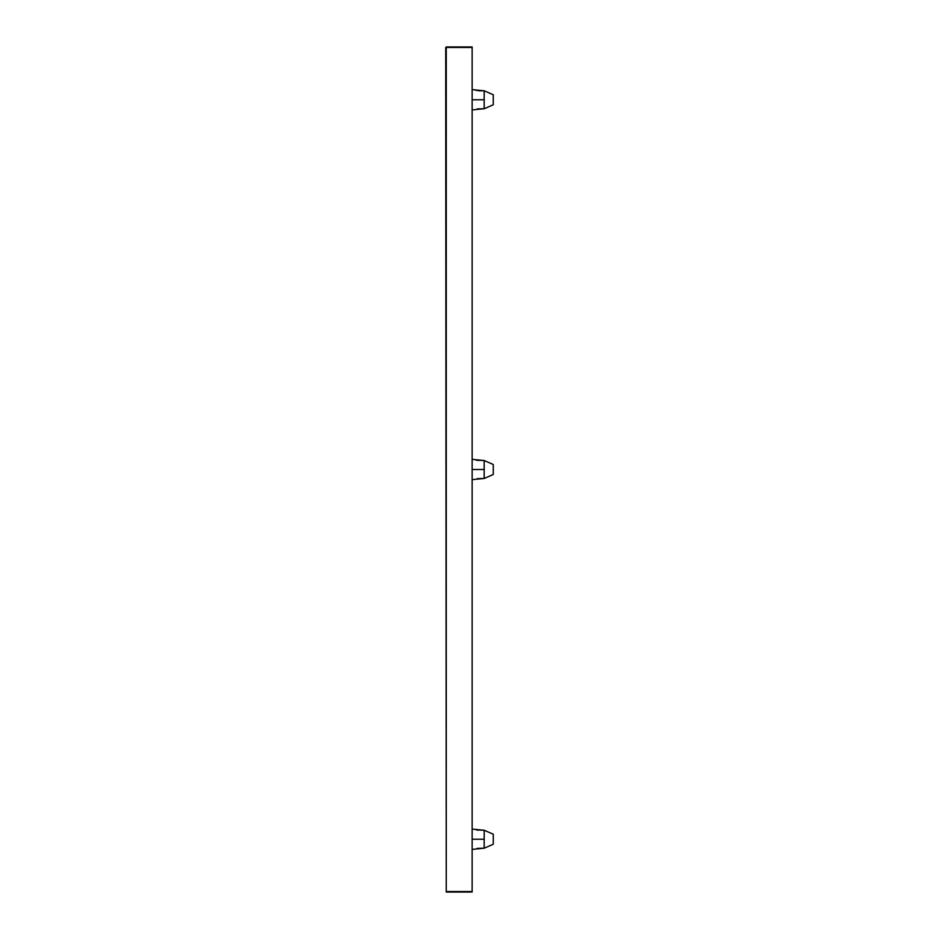 <?xml version="1.0" encoding="UTF-8"?>
<svg xmlns="http://www.w3.org/2000/svg" width="939" height="939" viewBox="0 0 939 939"><rect width="100%" height="100%" fill="white"/><g stroke="black" fill="none" stroke-linecap="round" stroke-linejoin="round"><path stroke-width="1.41" d="M474.7 479.383L484.184 478.479L484.184 469.5L472.141 469.5L484.184 469.5L484.184 478.479L493.268 474.512L493.268 464.488L493.268 474.512L493.268 464.488L484.184 460.521L474.7 459.617L478.104 460.486M474.7 849.114L484.184 848.21L484.184 839.231L472.141 839.231L484.184 839.231L484.184 848.21L493.268 844.243L493.268 834.219L493.268 844.243L493.268 834.219L484.184 830.252L474.7 829.348L478.104 830.217M474.7 109.652L484.184 108.748L484.184 99.769L472.141 99.769L484.184 99.769L484.184 108.748L493.268 104.781L493.268 94.757L493.268 104.781L493.268 94.757L484.184 90.79L474.7 89.886M445.732 47.478L446.26 892.05L445.732 47.478L472.141 47.478L446.26 46.95L472.141 46.95L472.141 891.522L446.26 891.522L445.732 79.334M477.235 108.912L484.184 108.748L493.268 104.781M477.235 848.375L484.184 848.21L493.268 844.243M472.141 892.05L446.26 891.522L446.26 47.478L472.141 47.478L472.141 892.05L446.26 892.05L472.141 892.05M493.268 94.757L484.184 90.79L484.184 99.769L484.184 90.79L478.104 90.754M493.268 834.219L484.184 830.252L484.184 839.231L484.184 830.252L476.437 829.912M476.449 90.461L475.744 90.25M477.235 478.644L484.184 478.479L493.268 474.512M493.268 464.488L484.184 460.521L484.184 469.5L484.184 460.521L476.437 460.18M474.265 479.536L472.141 479.536M474.265 849.267L472.141 849.267M474.265 109.804L472.141 109.804M472.141 89.733L474.265 89.733M472.141 829.196L474.265 829.196M472.141 459.464L474.265 459.464"/></g></svg>
